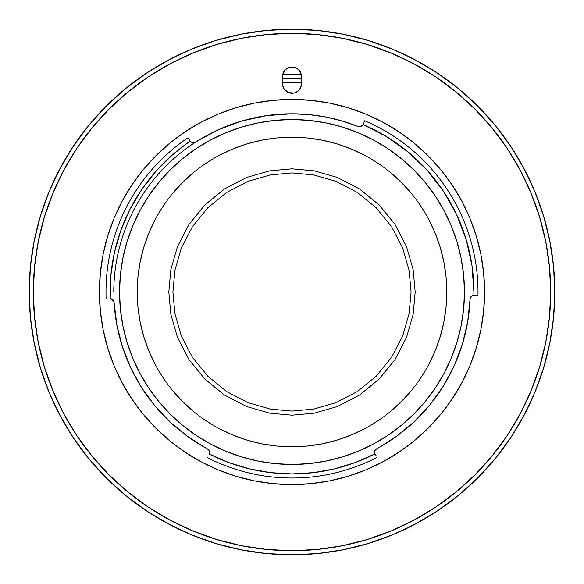 <?xml version="1.0" encoding="UTF-8"?>
<svg xmlns="http://www.w3.org/2000/svg" width="584" height="584" viewBox="0 0 584 584"><rect width="100%" height="100%" fill="white"/><g stroke="black" fill="none" stroke-linecap="round" stroke-linejoin="round"><path stroke-width="0.88" d="M292 415.188L314.418 413.129L337.348 406.537L359.408 395.105L379.104 379.104L395.105 359.408L406.537 337.348L413.129 314.418L415.188 292L413.129 269.582L406.537 246.652L395.105 224.592L379.104 204.896L359.408 188.895L337.348 177.463L314.418 170.871L292 168.812L269.582 170.871L246.652 177.463L224.592 188.895L204.896 204.896L188.895 224.592L177.463 246.652L170.871 269.582L168.812 292L170.871 314.418L177.463 337.348L188.895 359.408L204.896 379.104L224.592 395.105L246.652 406.537L269.582 413.129L292 415.188L292 176.412M292 168.812L292 407.588M137.196 292L137.196 292A154.804 154.804 0 0 0 292 446.804A154.804 154.804 0 0 0 446.804 292L464.462 292L463.63 275.093L461.148 258.354L457.038 241.937L451.337 226.001L444.096 210.7L435.394 196.188L425.313 182.588L413.946 170.053L401.412 158.687L387.812 148.606L373.3 139.905L357.999 132.663L342.063 126.962L325.646 122.852L308.907 120.37L292 119.537A172.463 172.463 0 0 1 464.462 292A172.463 172.463 0 0 1 292 464.462L308.907 463.63L325.646 461.148L342.063 457.038L357.999 451.337L373.3 444.096L387.812 435.394L401.412 425.313L413.946 413.946L425.313 401.412L435.394 387.812L444.096 373.3L451.337 357.999L457.038 342.063L461.148 325.646L463.63 308.907L464.462 292L446.804 292A154.804 154.804 0 0 1 292 446.804A154.804 154.804 0 0 1 137.196 292A154.804 154.804 0 0 1 292 137.196A154.804 154.804 0 0 1 446.804 292L446.804 292A154.804 154.804 0 0 0 292 137.196A154.804 154.804 0 0 0 137.196 292L119.537 292L120.37 308.907L122.852 325.646L126.962 342.063L132.663 357.999L139.905 373.3L148.606 387.812L158.687 401.412L170.053 413.946L182.588 425.313L196.188 435.394L210.7 444.096L226.001 451.337L241.937 457.038L258.354 461.148L275.093 463.63L292 464.462A172.463 172.463 0 0 1 119.537 292A172.463 172.463 0 0 1 292 119.537L275.093 120.37L258.354 122.852L241.937 126.962L226.001 132.663L210.7 139.905L196.188 148.606L182.588 158.687L170.053 170.053L158.687 182.588L148.606 196.188L139.905 210.7L132.663 226.001L126.962 241.937L122.852 258.354L120.37 275.093L119.537 292L137.196 292M137.941 276.823L140.167 261.8L143.861 247.061L148.978 232.761L143.861 247.061L140.167 261.8L137.941 276.823M155.475 219.022L148.978 232.761M172.331 193.793L182.537 182.537L193.793 172.331L182.537 182.537L172.331 193.793M219.022 155.475L232.761 148.978L247.061 143.861L261.8 140.167L276.823 137.941L261.8 140.167L247.061 143.861L232.761 148.978M307.177 137.941L322.2 140.167L336.939 143.861L351.239 148.978L336.939 143.861L322.2 140.167L307.177 137.941M364.978 155.475L351.239 148.978M390.207 172.331L401.464 182.537L411.669 193.793L401.464 182.537L390.207 172.331M428.525 219.022L435.022 232.761L440.139 247.061L443.833 261.8L446.059 276.823L443.833 261.8L440.139 247.061L435.022 232.761M446.059 307.177L443.833 322.2L440.139 336.939L435.022 351.239L440.139 336.939L443.833 322.2L446.059 307.177M428.525 364.978L435.022 351.239M411.669 390.207L401.464 401.464L390.207 411.669L401.464 401.464L411.669 390.207M364.978 428.525L351.239 435.022L336.939 440.139L322.2 443.833L307.177 446.059L322.2 443.833L336.939 440.139L351.239 435.022M276.823 446.059L261.8 443.833L247.061 440.139L232.761 435.022L247.061 440.139L261.8 443.833L276.823 446.059M219.022 428.525L232.761 435.022M193.793 411.669L182.537 401.464L172.331 390.207L182.537 401.464L193.793 411.669M155.475 364.978L148.978 351.239L143.861 336.939L140.167 322.2L137.941 307.177L140.167 322.2L143.861 336.939L148.978 351.239M292 478.011A186.011 186.011 0 0 1 207.554 457.739A186.011 186.011 0 0 0 376.446 457.739A186.011 186.011 0 0 1 292 478.011A186.011 186.011 0 0 0 376.446 457.739M113.792 292A178.208 178.208 0 0 1 357.919 126.429A4.103 4.103 0 0 0 359.437 126.721A4.103 4.103 0 0 1 357.919 126.429L360.532 126.575L363.058 124.545L386.696 136.685L408.311 152.132L427.444 170.572L443.687 191.588L456.695 214.759L466.185 239.571L471.967 265.501L473.909 292A181.909 181.909 0 0 1 473.879 295.19L477.982 295.248A186.011 186.011 0 0 0 478.011 292L473.909 292A181.909 181.909 0 0 1 473.879 295.19L471.222 296.431L470.069 299.125A178.208 178.208 0 0 1 376.461 448.928L377.454 448.388M206.313 448.256L207.539 448.928A178.208 178.208 0 0 1 114.084 302.227L112.88 299.555L110.208 298.366L110.858 275.371L114.406 252.638L120.793 230.534L129.918 209.415L141.642 189.618L155.767 171.462L172.068 155.227L190.077 140.89A4.103 4.103 0 0 0 193.472 142.7A4.103 4.103 0 0 1 190.289 141.182L191.713 142.299L194.633 142.532L218.007 129.874L241.82 120.998L266.654 115.603L292 113.792L308.856 114.588L325.558 116.975L341.961 120.939L357.919 126.429L349.882 123.45M29.2 292A262.8 262.8 0 0 1 292 29.2A262.8 262.8 0 0 0 29.2 292L33.303 292A258.697 258.697 0 0 1 292 33.303A258.697 258.697 0 0 1 550.697 292L554.8 292A262.8 262.8 0 0 0 292 29.2A262.8 262.8 0 0 1 554.8 292L550.697 292A258.697 258.697 0 0 1 292 550.697A258.697 258.697 0 0 1 33.303 292L29.2 292A262.8 262.8 0 0 0 292 554.8A262.8 262.8 0 0 1 29.2 292L30.463 317.762L34.252 343.268L40.515 368.285L49.202 392.572L60.232 415.881L73.489 438.007L88.856 458.717L106.171 477.829L125.283 495.144L145.993 510.511L168.119 523.768L191.428 534.798L215.715 543.485L240.732 549.748L266.238 553.537L292 554.8A262.8 262.8 0 0 0 554.8 292A262.8 262.8 0 0 1 292 554.8L317.762 553.537L343.268 549.748L368.285 543.485L392.572 534.798L415.881 523.768L438.007 510.511L458.717 495.144L477.829 477.829L495.144 458.717L510.511 438.007L523.768 415.881L534.798 392.572L543.485 368.285L549.748 343.268L553.537 317.762L554.8 292L553.537 266.238L549.748 240.732L543.485 215.715L534.798 191.428L523.768 168.119L510.511 145.993L495.144 125.283L477.829 106.171L458.717 88.856L438.007 73.489L415.881 60.232L392.572 49.202L368.285 40.515L343.268 34.252L317.762 30.463L292 29.2L266.238 30.463L240.732 34.252L215.715 40.515L191.428 49.202L168.119 60.232L145.993 73.489L125.283 88.856L106.171 106.171L88.856 125.283L73.489 145.993L60.232 168.119L49.202 191.428L40.515 215.715L34.252 240.732L30.463 266.238L29.2 292M282.736 85.658L284.145 89.06L288.387 92.542L293.84 93.075L295.613 92.542L298.679 90.491L300.724 87.425L301.446 83.811L301.264 74.577L298.679 69.744L295.613 67.693L292 66.977L288.387 67.693L285.32 69.744L282.736 74.577L282.736 85.658A9.446 9.446 0 0 0 291.985 93.257A9.446 9.446 0 0 1 282.554 83.811A9.446 9.446 0 0 0 282.736 85.636M201.181 461.827A192.581 192.581 0 0 0 292 484.581A192.581 192.581 0 0 1 99.419 292A192.581 192.581 0 0 1 292 99.419A192.581 192.581 0 0 0 201.181 122.173M185.113 131.802A192.581 192.581 0 0 0 131.802 185.113M122.173 201.181A192.581 192.581 0 0 0 122.173 382.819M131.802 398.887A192.581 192.581 0 0 0 185.113 452.199M550.69 292L549.449 317.353L545.726 342.472L539.558 367.095L531.002 390.995L520.147 413.946L507.094 435.722L491.976 456.111L474.923 474.923L456.111 491.976L435.722 507.094L413.946 520.147L390.995 531.002L367.095 539.558L342.472 545.726L317.353 549.449L292 550.69L266.647 549.449L241.528 545.726L216.905 539.558L193.005 531.002L170.053 520.147L148.278 507.094L127.889 491.976L109.077 474.923L92.024 456.111L76.905 435.722L63.853 413.946L52.998 390.995L44.442 367.095L38.274 342.472L34.551 317.353L33.31 292L34.551 266.647L38.274 241.528L44.442 216.905L52.998 193.005L63.853 170.053L76.905 148.278L92.024 127.889L109.077 109.077L127.889 92.024L148.278 76.905L170.053 63.853L193.005 52.998L216.905 44.442L241.528 38.274L266.647 34.551L292 33.31L317.353 34.551L342.472 38.274L367.095 44.442L390.995 52.998L413.946 63.853L435.722 76.905L456.111 92.024L474.923 109.077L491.976 127.889L507.094 148.278L520.147 170.053L531.002 193.005L539.558 216.905L545.726 241.528L549.449 266.647L550.69 292M382.819 122.173A192.581 192.581 0 0 0 292 99.419A192.581 192.581 0 0 1 484.581 292A192.581 192.581 0 0 1 292 484.581A192.581 192.581 0 0 0 382.819 461.827M398.887 452.199A192.581 192.581 0 0 0 452.199 398.887M461.827 382.819A192.581 192.581 0 0 0 461.827 201.181M452.199 185.113A192.581 192.581 0 0 0 398.887 131.802M301.264 85.636A9.446 9.446 0 0 0 301.446 83.819A9.446 9.446 0 0 1 292 93.257A9.446 9.446 0 0 0 301.256 85.673M282.736 74.599A9.446 9.446 0 0 0 282.554 76.416A9.446 9.446 0 0 1 292 66.977A9.446 9.446 0 0 1 301.446 76.424A9.446 9.446 0 0 0 301.264 74.599M301.256 74.562A9.446 9.446 0 0 0 282.744 74.562L301.256 74.562M292 484.581L273.122 483.654L254.427 480.88L236.097 476.288L218.299 469.923L201.217 461.842L185.004 452.125L169.827 440.869L155.826 428.174L143.131 414.173L131.875 398.996L122.158 382.783L114.077 365.701L107.712 347.903L103.12 329.573L100.346 310.878L99.419 292L100.346 273.122L103.12 254.427L107.712 236.097L114.077 218.299L122.158 201.217L131.875 185.004L143.131 169.827L155.826 155.826L169.827 143.131L185.004 131.875L201.217 122.158L218.299 114.077L236.097 107.712L254.427 103.12L273.122 100.346L292 99.419L310.878 100.346L329.573 103.12L347.903 107.712L365.701 114.077L382.783 122.158L398.996 131.875L414.173 143.131L428.174 155.826L440.869 169.827L452.125 185.004L461.842 201.217L469.923 218.299L476.288 236.097L480.88 254.427L483.654 273.122L484.581 292L483.654 310.878L480.88 329.573L476.288 347.903L469.923 365.701L461.842 382.783L452.125 398.996L440.869 414.173L428.174 428.174L414.173 440.869L398.996 452.125L382.783 461.842L365.701 469.923L347.903 476.288L329.573 480.88L310.878 483.654L292 484.581M394.039 438.109L399.179 434.379M410.961 424.692L415.56 420.422M441.949 388.302L445.205 383.038M452.439 369.584L455.126 363.759M461.754 346.239L462.397 344.195M467.317 324.003L468.288 318.127M469.879 302.841L470.069 299.088M342.881 121.209L332.88 118.537M326.171 117.092L315.272 115.311M309.469 114.647L292 113.792M269.436 115.223L263.501 116.085M244.032 120.37L241.199 121.18M220.132 128.925L214.897 131.334M198.407 140.343L195.684 142.058A4.103 4.103 0 0 1 194.64 142.532M114.077 302.198L114.274 305.111M116.231 321.412L116.99 325.624M122.005 345.472L123.662 350.488M129.385 364.912L132.254 371.001M139.547 384.294L142.576 389.119M154.724 405.639L156.848 408.165M168.776 420.743L173.594 425.189M185.018 434.525L190.194 438.27M301.446 76.424L301.446 83.811M282.554 83.811L282.554 76.424M470.069 299.125A4.103 4.103 0 0 1 473.879 295.19L474.244 295.183A4.103 4.103 0 0 0 470.069 299.125L467.653 322.083L462.294 344.538L454.075 366.11L443.132 386.44L429.656 405.179L413.874 422.028L396.04 436.693L375.3 449.855L374.3 452.615L374.599 454.075L354.97 462.659L334.471 468.879L313.382 472.646L292 473.909L270.618 472.646L249.529 468.879L229.03 462.659L209.401 454.075L209.7 452.615L208.7 449.855L188.274 436.92L170.696 422.56L155.088 406.077L141.7 387.754L130.743 367.869L122.414 346.757L116.829 324.762L114.084 302.227L110.208 298.366A181.909 181.909 0 0 1 190.289 141.182L187.982 137.787A186.011 186.011 0 0 0 106.098 298.49A186.011 186.011 0 0 1 187.982 137.787L190.077 140.89M207.539 448.928A4.103 4.103 0 0 1 209.401 454.075A4.103 4.103 0 0 0 207.539 448.928M376.293 456.06L374.599 454.075A4.103 4.103 0 0 1 376.461 448.928A4.103 4.103 0 0 0 374.3 452.542L376.293 456.06L374.599 454.075A181.909 181.909 0 0 1 209.401 454.075L209.247 454.403M363.058 124.545A4.103 4.103 0 0 1 359.437 126.721A4.103 4.103 0 0 0 363.219 124.217L363.058 124.545A181.909 181.909 0 0 1 473.909 292L478.011 292A186.011 186.011 0 0 0 364.679 120.771L363.058 124.545M195.698 142.051A4.103 4.103 0 0 1 193.479 142.7A4.103 4.103 0 0 0 194.633 142.532M363.219 124.217L364.679 120.771A186.011 186.011 0 0 1 477.982 295.248L474.244 295.183M282.554 78.679L291.993 78.475L282.554 78.679M40.515 215.715L49.202 191.428M145.993 73.489L168.119 60.232M368.285 40.515L392.572 49.202M510.511 145.993L523.768 168.119M543.485 368.285L534.798 392.572M438.007 510.511L415.881 523.768M215.715 543.485L191.428 534.798M73.489 438.007L60.232 415.881M301.446 78.679L292 78.475M282.554 82.797A209.422 209.422 0 0 1 301.446 82.797M411.085 292L409.092 313.666L402.719 335.837L391.667 357.16L376.206 376.206L357.16 391.667L335.837 402.719L313.666 409.092L292 411.085L270.334 409.092L248.163 402.719L226.84 391.667L207.794 376.206L192.333 357.16L181.281 335.837L174.908 313.666L172.915 292L174.908 270.334L181.281 248.163L192.333 226.84L207.794 207.794L226.84 192.333L248.163 181.281L270.334 174.908L292 172.915L313.666 174.908L335.837 181.281L357.16 192.333L376.206 207.794L391.667 226.84L402.719 248.163L409.092 270.334L411.085 292"/></g></svg>
